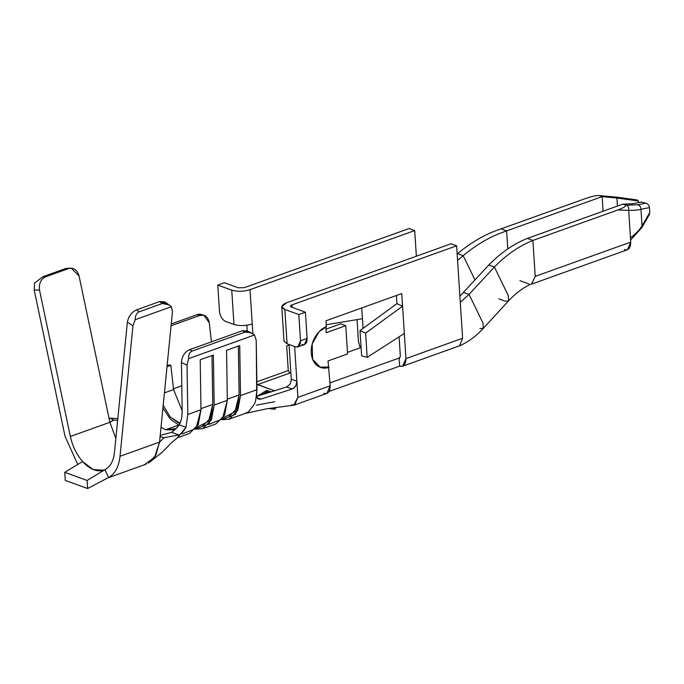 <?xml version="1.0" encoding="UTF-8"?>
<svg xmlns="http://www.w3.org/2000/svg" width="684" height="684" viewBox="0 0 684 684"><rect width="100%" height="100%" fill="white"/><g stroke="black" fill="none" stroke-linecap="round" stroke-linejoin="round"><path stroke-width="1.03" d="M275.242 407.536L275.31 408.622L275.242 407.536M222.035 419.437L228.319 417.18L236.519 409.015L239.109 394.95L227.319 399.182L239.109 394.95L238.357 346.078L239.109 394.95L234.988 411.759L223.164 417.873M195.684 428.894L201.968 426.636L210.168 418.471L212.758 404.406L200.968 408.639L212.758 404.406L212.006 355.535L212.758 404.406L208.637 421.216L196.821 427.329M163.194 405.33L170.196 416.889L178.644 423.003L180.516 422.327L178.644 423.003L180.046 423.43L170.196 416.889L163.194 405.33M182.175 410.751L173.574 389.598L164.425 392.881L173.574 389.598L170.838 365.282L169.452 364.914L167.11 365.752L169.452 364.914L170.838 365.282L167.024 366.65L170.838 365.282L173.574 389.598L182.175 410.751M181.799 385.785L173.48 388.777L181.799 385.785M240.512 395.6L237.767 410.545L229.054 419.215L221.796 419.728L235.535 414.29L240.512 395.6L256.979 389.692L240.512 395.6L239.742 345.582L240.512 395.6M229.054 419.215L245.522 413.307L248.779 411.58L254.645 403.688L255.602 400.944L256.979 389.692L256.226 340.333L254.482 334.989L188.613 358.638L187.057 365.162L187.809 414.521L185.937 427.312L187.809 414.521L200.985 409.784L187.809 414.521L187.057 365.162L181.44 362.554C181.876 356.407 184.569 352.123 189.528 349.712L242.221 330.799L248.429 331.911M161.014 427.261L165.596 429.749L178.772 425.021L170.307 419.138L162.929 407.963L170.307 419.138L178.772 425.021L165.596 429.749L161.014 427.261M177.267 437.803L189.528 433.399L198.24 424.73L200.985 409.784L200.215 359.767L213.391 355.039L214.16 405.056L211.416 420.002L202.703 428.671L195.444 429.184L209.184 423.747L214.16 405.056L227.336 400.328L214.16 405.056L213.391 355.039L200.215 359.767L200.985 409.784L196.009 428.483L182.269 433.912M202.703 428.671L215.879 423.943L224.591 415.273L227.336 400.328L226.566 350.311L239.742 345.582L226.566 350.311L227.336 400.328L222.36 419.018L208.62 424.456M256.688 396.361L286.596 386.956L289.7 384.553L290.734 382.647L291.281 379.175L289.041 344.497L291.281 379.175L296.873 381.21L296.018 385.374L294.838 387.161L292.205 388.991L261.049 399.088L258.458 399.14M274.686 390.88L256.893 384.194L257.517 384.639L289.802 373.062L288.272 370.531L286.682 345.907L289.076 345.044L286.682 345.907L288.272 370.531L289.802 373.062L257.517 384.639L274.686 390.88M271.001 391.923L266.82 390.35L266.948 391.684L261.912 394.719L266.948 391.658L267.051 393.283L266.948 391.684L269.334 392.582L266.948 391.684L266.82 390.367L257.184 396.224L266.82 390.35L271.197 391.992M270.992 408.143L275.096 408.673L275.028 407.57L275.096 408.673L270.992 408.143M274.643 401.705L256.483 405.159M244.479 413.615L266.888 408.758L293.735 405.184L297.916 397.361L294.633 346.531L297.916 397.361L294.667 404.962L291.581 404.911M257.227 398.148L256.722 395.164L257.227 398.148L258.133 398.994L261.049 399.088L256.945 397.592L261.049 399.088L292.205 388.991L286.596 386.956L292.205 388.991L293.308 388.469L296.018 385.374L296.873 381.21L291.281 379.175L290.734 382.647L289.7 384.553L286.596 386.956M255.602 400.944L254.645 403.688L248.779 411.58M113.869 420.096L110.244 418.146L109.166 418.899L110.244 418.146L113.869 420.096L109.885 422.293L113.313 420.036L117.639 420.344M160.21 435.366L171.675 432.356L160.21 435.366M172.428 431.741L174.924 429.578M171.675 432.356L178.857 434.964L164.049 437.709L159.543 442.103L164.049 437.709L178.857 434.964C181.542 433.682 183.893 431.125 185.92 427.295L185.928 427.303C183.893 431.125 181.542 433.682 178.857 434.964L171.675 432.356C173.95 430.732 176.489 428.244 179.276 424.884L185.928 427.303L179.276 424.884L181.499 419.078L179.276 424.884L176.694 428.047M176.121 428.509L165.596 429.749L173.668 429.877L176.121 428.509M71.196 268.119L65.963 268.436L68.631 268.53L65.963 268.436L42.912 276.712L45.571 276.798L68.631 268.53L71.196 268.119L79.062 275.977C77.215 269.889 73.735 267.401 68.631 268.53L45.571 276.798C40.749 279.243 38.731 283.698 39.535 290.161L70.358 436.477C72.555 446.267 76.634 454.629 82.593 461.555C76.634 454.629 72.555 446.267 70.358 436.477L109.885 422.293L115.852 438.384L109.885 422.293L79.062 275.977L109.885 422.293L70.358 436.477L39.535 290.161L34.2 289.982L65.023 436.289L77.737 464.479L65.023 436.289L34.2 289.982L34.533 283.142L42.912 276.712L65.963 268.436L69.426 268.29M164.049 437.709L160.082 436.691L164.049 437.709M177.532 437.64L185.86 427.526M144.632 464.59L154.687 457.169L159.543 442.103L120.016 456.288L132.944 325.875L127.378 322.096L114.45 452.509C113.45 461.136 110.278 466.864 104.951 469.677C97.863 472.644 90.408 469.934 82.593 461.555L93.315 469.6L103.72 470.19L104.951 469.677C110.278 466.864 113.45 461.136 114.45 452.509L127.378 322.096C128.464 316.316 131.508 312.237 136.535 309.869L139.322 311.759C136.663 312.844 135.27 315.504 135.15 319.719L132.944 325.875L120.016 456.288L159.543 442.103L172.471 311.69L159.543 442.103L155.892 455.108L148.445 463.119L161.287 453.064L172.146 442.163L177.883 437.444M181.499 419.078L182.201 411.913L181.44 362.554L182.201 411.913L181.499 419.078M203.764 315.187L200.232 314.255L197.103 314.674L199.873 315.401L203.764 315.187L209.261 322.694L211.407 341.855L209.261 322.694C208.039 316.701 204.909 314.272 199.873 315.401L171.077 325.738L199.873 315.401L197.103 314.674L171.257 323.951L197.103 314.674C199.762 313.776 201.19 314.11 201.387 315.692M367.18 357.347L361.622 355.825L367.18 357.347L365.615 333.125L402.568 306.201L396.942 303.662L359.998 330.586L365.615 333.125L359.998 330.586L361.622 355.825L359.998 330.586L396.942 303.662L396.412 295.497L396.942 303.662L402.568 306.201L404.329 333.45L367.18 357.347L404.329 333.45L405.954 358.587L401.747 293.581L402.568 306.201L365.615 333.125L367.18 357.347M399.097 358.065L330.004 382.86L399.097 358.065L400.362 356.552L399.088 336.827L400.362 356.552L399.097 358.065L399.618 366.137C403.791 367.026 405.903 364.512 405.954 358.587L462.606 338.247L456.63 245.804L462.606 338.247L405.954 358.587L402.619 366.222L399.618 366.137L329.124 391.436L399.618 366.137L399.097 358.065L399.695 358.083M325.986 329.132L340.735 323.84L325.986 329.132M281.774 306.757L283.997 341.077L287.066 343.787L284.852 309.467L287.066 343.787L295.454 346.831C298.797 347.549 300.481 345.531 300.524 340.794L298.822 314.546L300.524 340.794L307.107 338.426L305.415 312.186L298.822 314.546L284.852 309.467L281.774 306.757L286.348 302.875L451.038 243.769L456.63 245.804L451.038 243.769L286.348 302.875C280.919 305.209 280.423 307.407 284.852 309.467L298.822 314.546L305.415 312.186L291.435 307.107C289.965 306.415 290.127 305.688 291.94 304.91L456.63 245.804L291.94 304.91L292.094 307.347L291.94 304.91L290.418 306.201L291.435 307.107L305.415 312.186L307.107 338.426C307.073 343.163 305.38 345.181 302.046 344.471M294.582 404.996L326.867 393.411L330.192 385.776L328.046 360.938L330.192 385.776C330.141 391.701 328.029 394.215 323.857 393.326M325.994 320.77L326.388 326.832L325.994 320.77L401.747 293.581L325.994 320.77M325.823 326.627L326.217 332.68L325.823 326.627M362.434 318.718L326.242 324.712L362.434 318.718L363.059 328.354L361.742 307.945L362.434 318.718M416.359 256.209L414.701 230.559L250.019 289.665L252.866 333.809L250.019 289.665L414.701 230.559L409.118 228.524L244.427 287.631L409.118 228.524L414.701 230.559L416.359 256.209M256.859 381.809L288.272 370.531L256.859 381.809M357.039 319.608L358.442 341.307L360.186 347.797L358.442 341.307L357.039 319.608M330.192 385.776L297.916 397.361L330.192 385.776M498.892 298.882L505.262 301.191L508.597 300.84L508.332 295.685L494.395 267.042L488.804 265.007L494.395 267.042C506.297 254.841 519.13 245.975 532.896 240.452C519.13 245.975 506.297 254.841 494.395 267.042L508.332 295.685L508.597 300.84C516.018 292.914 523.696 287.237 531.622 283.817L535.221 276.379L532.896 240.452L527.304 238.417C513.539 243.94 500.705 252.806 488.804 265.007C500.705 252.806 513.539 243.94 527.304 238.417L622.825 204.14L632.64 203.746L641.173 202.028L645.79 203.131C647.936 203.823 649.167 205.32 649.484 207.594L640.951 209.313C638.189 210.056 634.102 210.424 628.69 210.415L630.46 237.852C635.624 234.022 639.48 230.038 642.028 225.891L640.951 209.313L642.028 225.891L649.8 212.433L649.484 207.594L649.8 212.433L647.714 216.05M616.934 198.035L602.142 196.616L603.083 211.219L602.142 196.616L506.622 230.901C491.394 235.894 476.91 244.154 463.188 255.696L474.867 279.705L463.188 255.696C476.91 244.154 491.394 235.894 506.622 230.901L501.03 228.866C485.802 233.86 471.327 242.127 457.596 253.661C471.327 242.127 485.802 233.86 501.03 228.866L506.622 230.901L507.784 248.916L506.622 230.901L602.142 196.616L599.346 195.598C596.987 195.231 592.532 196.154 585.974 198.377L501.03 228.866L585.974 198.377C592.532 196.154 596.987 195.231 599.346 195.598L602.142 196.616L616.934 198.035L617.455 206.064L616.934 198.035L638.377 201.01L616.934 198.035M638.48 202.567L638.377 201.01L638.48 202.567M637.061 200.019L638.377 201.01L637.326 200.053L599.346 195.598L637.189 199.976L616.891 197.163L599.346 195.598M246.856 325.259L247.232 331.013L246.856 325.259M328.995 367.205C324.233 369.745 312.408 367.787 311.22 352.927C310.476 337.905 321.514 327.747 326.388 326.832L318.966 331.8L312.169 344.001L312.622 359.374L320.3 367.351L328.995 367.205M458.699 346.095L459.554 345.856L462.606 338.247L459.588 345.839L458.699 346.095M244.427 287.631L238.34 287.802L224.361 282.723L217.777 285.083L231.748 290.161C237.433 291.777 243.521 291.615 250.019 289.665C243.521 291.615 237.433 291.777 231.748 290.161L217.777 285.083L224.361 282.723L238.34 287.802L244.427 287.631M361.084 347.472L347.489 352.354L361.084 347.472M290.862 372.677L289.802 373.062L290.862 372.677M188.613 358.638L254.482 334.989C250.951 332.202 247.805 331.236 245.034 332.099L192.332 351.012C189.682 352.098 188.442 354.637 188.613 358.638C188.442 354.637 189.682 352.098 192.332 351.012L245.034 332.099L242.221 330.799L189.528 349.712L192.332 351.012L189.528 349.712C184.569 352.123 181.876 356.407 181.44 362.554L187.057 365.162L188.613 358.638M250.977 332.749L246.933 330.868L242.221 330.799L245.034 332.099L250.977 332.749L254.482 334.989L256.226 340.333L256.731 395.172M297.856 346.908L304.448 344.539L307.107 338.426L300.524 340.794L297.856 346.908L295.454 346.831L287.066 343.787L286.699 337.99M219.47 311.323L217.777 285.083L219.47 311.323C220.145 316.324 222.18 319.693 225.583 321.429L233.971 324.481L231.748 290.161L233.971 324.481C239.656 326.088 245.744 325.926 252.234 323.985C245.744 325.926 239.656 326.088 233.971 324.481L225.583 321.429C222.18 319.693 220.145 316.324 219.47 311.323M457.596 253.661L463.188 255.696L457.57 260.339L463.188 255.696L457.596 253.661L457.16 254.029L457.596 253.661M508.597 300.84L483.374 328.294L482.964 323.036L469.036 294.385L463.444 292.35L488.804 265.007L463.444 292.35L469.036 294.385L494.395 267.042L469.036 294.385L482.964 323.036L483.374 328.294L479.894 328.542M469.036 294.385L460.281 302.319L469.036 294.385M463.444 292.35L459.887 296.206L463.444 292.35M169.222 304.953L164.75 301.918L159.594 301.593L162.373 303.482L169.222 304.953L171.376 306.714L172.471 311.69L171.376 306.714L135.15 319.719L171.376 306.714C168.136 303.705 165.135 302.627 162.373 303.482L139.322 311.759L162.373 303.482L159.594 301.593L136.535 309.869L159.594 301.593L166.152 303.465M120.016 456.288C118.836 466.83 115.032 473.901 108.594 477.492C115.032 473.901 118.836 466.83 120.016 456.288M104.951 469.677L108.594 477.492L104.951 469.677L87.107 480.45L64.749 472.328L65.271 480.399L87.629 488.53L87.107 480.45L87.629 488.53L108.594 477.492L87.629 488.53L65.271 480.399L64.749 472.328L87.107 480.45L104.951 469.677M34.533 283.142L34.2 289.982L39.535 290.161C38.731 283.698 40.749 279.243 45.571 276.798L42.912 276.712L34.533 283.142M136.535 309.869C131.508 312.237 128.464 316.316 127.378 322.096L132.944 325.875L135.15 319.719C135.27 315.504 136.663 312.844 139.322 311.759L136.535 309.869M532.896 240.452L617.84 209.962C624.039 207.611 626.63 206.004 625.621 205.149L622.825 204.14L527.304 238.417L532.896 240.452L535.221 276.379L630.734 242.102L628.69 210.415L617.84 209.962L532.896 240.452M528.886 283.937L519.926 280.679M531.887 284.022L627.408 249.746L630.734 242.102L535.221 276.379L531.665 283.8M630.605 240.033L641.772 227.695L649.313 214.648L649.8 212.433L642.028 225.891L641.772 227.695L642.028 225.891C639.48 230.038 635.624 234.022 630.46 237.852L630.734 242.102C630.682 248.027 628.57 250.541 624.398 249.651M622.825 204.14L626.672 205.2L637.727 204.755L645.79 203.131L641.173 202.028L632.64 203.746L622.825 204.14M649.484 207.594C649.167 205.32 647.936 203.823 645.79 203.131L637.727 204.755C639.814 205.465 640.882 206.987 640.951 209.313L649.484 207.594M640.951 209.313C640.882 206.987 639.814 205.465 637.727 204.755L626.672 205.2C628.305 206.081 628.981 207.816 628.69 210.415C634.102 210.424 638.189 210.056 640.951 209.313M625.621 205.149C626.63 206.004 624.039 207.611 617.84 209.962L628.69 210.415C628.981 207.816 628.305 206.081 626.672 205.2L625.621 205.149M320.018 367.248L328.431 367L319.736 367.146M328.046 360.938L347.592 353.927L345.762 325.669L326.217 332.68L345.762 325.669L340.735 323.84L345.762 325.669L347.592 353.927L328.046 360.938M82.593 461.555L64.749 472.328L82.593 461.555M117.81 418.634L110.244 418.146M268.684 408.485L274.575 409.254L275.31 408.622L274.806 409.22M275.404 408.177L275.31 408.622M275.558 407.493L275.609 408.357L274.635 409.271L268.65 408.485M402.619 366.222L459.272 345.89M483.374 328.294C476.167 336.152 468.241 342.009 459.588 345.839M146.214 464.137L107.687 477.962"/></g></svg>
